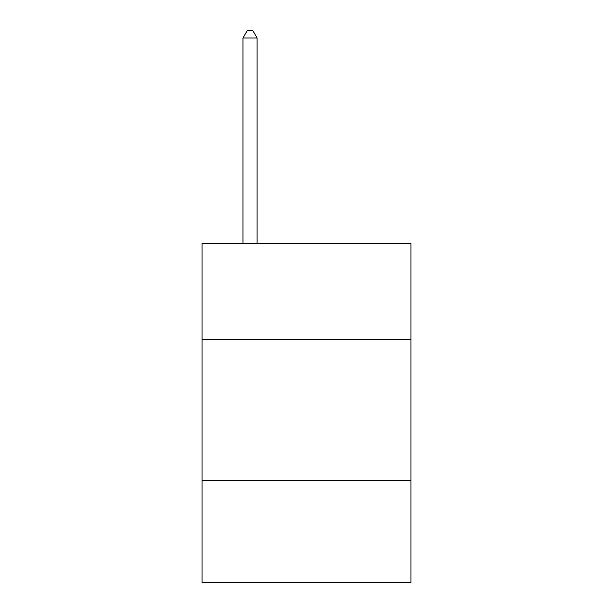 <?xml version="1.0" encoding="UTF-8"?>
<svg xmlns="http://www.w3.org/2000/svg" width="613" height="613" viewBox="0 0 613 613"><rect width="100%" height="100%" fill="white"/><g stroke="black" fill="none" stroke-linecap="round" stroke-linejoin="round"><path stroke-width="0.92" d="M410.971 339.533L410.971 243.537L202.029 243.537L202.029 339.533L410.971 339.533L410.971 582.35L202.029 582.35L202.029 339.533M410.971 480.707L202.029 480.707M257.092 243.537L257.092 37.991L242.97 37.991L242.97 243.537M242.97 37.991L247.208 30.65L252.855 30.65L257.092 37.991"/></g></svg>
